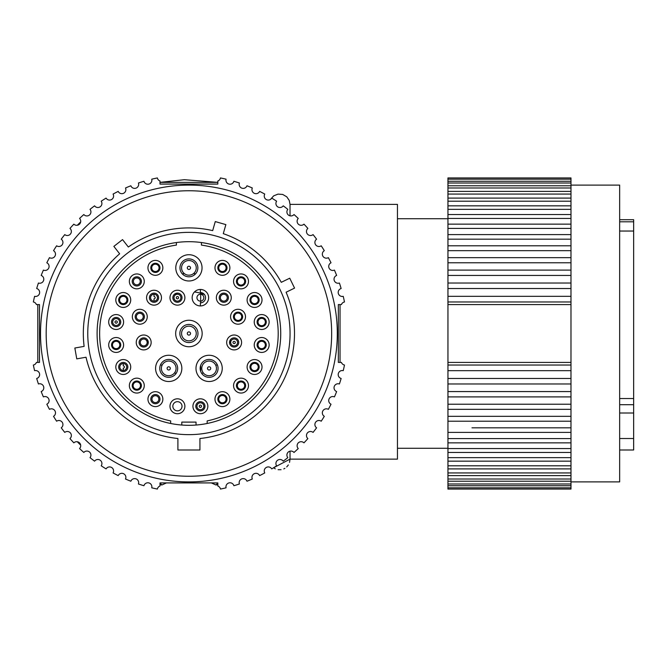 <?xml version="1.0" encoding="UTF-8"?>
<svg xmlns="http://www.w3.org/2000/svg" width="667" height="667" viewBox="0 0 667 667"><rect width="100%" height="100%" fill="white"/><g stroke="black" fill="none" stroke-linecap="round" stroke-linejoin="round"><path stroke-width="1" d="M570.985 185.101L619.651 185.101L619.651 481.899L570.985 481.899M570.985 487.819L570.985 489.061L447.949 489.061L447.949 487.819L570.985 487.819L570.985 177.939L447.949 177.939L447.949 179.181L570.985 179.181M447.949 487.819L447.949 296.331L570.985 296.331M447.949 301.968L570.985 301.968M447.949 296.331L447.949 283.025L570.985 283.025M447.949 288.528L570.985 288.528M447.949 283.025L447.949 270.102L570.985 270.102M447.949 275.438L570.985 275.438M447.949 270.102L447.949 257.662L570.985 257.662M447.949 262.781L570.985 262.781M447.949 257.662L447.949 245.798L570.985 245.798M447.949 250.667L570.985 250.667M447.949 245.798L447.949 234.601L570.985 234.601M447.949 239.178L570.985 239.178M447.949 234.601L447.949 224.154L570.985 224.154M447.949 228.414L570.985 228.414M447.949 224.154L447.949 214.541L570.985 214.541M447.949 218.442L570.985 218.442M447.949 214.541L447.949 205.836L570.985 205.836M447.949 209.346L570.985 209.346M447.949 205.836L447.949 198.099L570.985 198.099M447.949 201.201L570.985 201.201M447.949 198.099L447.949 191.396L570.985 191.396M447.949 194.064L570.985 194.064M447.949 191.396L447.949 185.776L570.985 185.776M447.949 187.986L570.985 187.986M447.949 185.776L447.949 181.274L570.985 181.274M447.949 183.008L570.985 183.008M570.985 427.822L471.986 427.822M447.949 485.726L570.985 485.726M447.949 483.992L570.985 483.992M447.949 481.224L570.985 481.224M447.949 479.014L570.985 479.014M447.949 475.604L570.985 475.604M447.949 472.936L570.985 472.936M447.949 468.901L570.985 468.901M447.949 465.799L570.985 465.799M447.949 461.164L570.985 461.164M447.949 457.654L570.985 457.654M447.949 452.459L570.985 452.459M447.949 448.558L570.985 448.558M447.949 442.846L570.985 442.846M447.949 438.586L570.985 438.586M447.949 432.399L570.985 432.399M447.949 421.202L570.985 421.202M447.949 416.333L570.985 416.333M447.949 409.338L570.985 409.338M447.949 404.219L570.985 404.219M447.949 396.898L570.985 396.898M447.949 391.562L570.985 391.562M447.949 383.975L570.985 383.975M447.949 378.472L570.985 378.472M447.949 370.669L570.985 370.669M447.949 365.032L570.985 365.032M447.949 181.274L447.949 179.181M447.949 448.274L397.449 448.274M447.949 218.726L397.449 218.726M290.028 215.841L290.028 204.385L397.449 204.385L397.449 459.129L290.028 459.129L289.536 462.373M290.028 451.159L290.028 459.129L273.537 467.784L275.296 468.834M288.352 464.941L286.71 466.942M284.901 468.334L283.8 468.909M281.082 469.693L278.106 469.685M200.675 371.369L200.675 365.416M200.675 302.851L200.675 293.272M570.985 304.577L447.949 304.577M447.949 362.423L570.985 362.423M70.427 432.941A65.416 65.416 0 0 0 70.91 433.675M77.314 441.746A65.416 65.416 0 0 0 80.665 445.106M88.736 451.501A65.416 65.416 0 0 0 89.47 451.984M619.651 219.701L633.65 219.701L633.65 449.992L619.651 449.992M619.651 231.04L633.65 231.04M619.651 398.524L633.65 398.524M619.651 438.511L633.65 438.511M633.65 404.694L619.651 404.694M633.65 413.006L619.651 413.006M633.65 221.803L619.651 221.803M184.4 273.645A60.022 60.022 0 0 0 182.266 273.845M195.564 273.845A60.022 60.022 0 0 0 193.43 273.645M188.911 185.101A148.399 148.399 0 0 0 40.512 333.5A148.399 148.399 0 0 0 188.911 481.899A148.399 148.399 0 0 0 337.31 333.5A148.399 148.399 0 0 0 188.911 185.101M188.911 190.754A142.746 142.746 0 0 1 331.657 333.5A142.746 142.746 0 0 1 188.911 476.246A142.746 142.746 0 0 1 46.173 333.5A142.746 142.746 0 0 1 188.911 190.754M159.988 482.916L159.988 486.01A4.044 4.044 0 0 0 157.379 489.061A158.729 158.729 0 0 1 151.751 487.819A4.044 4.044 0 0 0 148.874 482.916A4.044 4.044 0 0 0 143.947 485.726A158.729 158.729 0 0 1 138.436 483.992A4.044 4.044 0 0 0 136.01 478.856A4.044 4.044 0 0 0 130.849 481.224A158.729 158.729 0 0 1 125.513 479.014A4.044 4.044 0 0 0 123.537 473.695A4.044 4.044 0 0 0 118.192 475.604A158.729 158.729 0 0 1 113.073 472.936A4.044 4.044 0 0 0 111.572 467.467A4.044 4.044 0 0 0 106.078 468.901A158.729 158.729 0 0 1 101.209 465.799A4.044 4.044 0 0 0 100.192 460.213A4.044 4.044 0 0 0 94.589 461.164A158.729 158.729 0 0 1 90.012 457.654A4.044 4.044 0 0 0 89.486 452.001A4.044 4.044 0 0 0 83.825 452.459A158.729 158.729 0 0 1 79.573 448.558A4.044 4.044 0 0 0 79.531 442.88A4.044 4.044 0 0 0 73.854 442.846A158.729 158.729 0 0 1 69.96 438.586A4.044 4.044 0 0 0 70.419 432.933A4.044 4.044 0 0 0 64.766 432.399A158.729 158.729 0 0 1 61.247 427.822A4.044 4.044 0 0 0 62.198 422.228A4.044 4.044 0 0 0 56.62 421.202A158.729 158.729 0 0 1 53.518 416.333A4.044 4.044 0 0 0 54.952 410.847A4.044 4.044 0 0 0 49.475 409.338A158.729 158.729 0 0 1 46.815 404.219A4.044 4.044 0 0 0 48.716 398.874A4.044 4.044 0 0 0 43.397 396.898A158.729 158.729 0 0 1 41.187 391.562A4.044 4.044 0 0 0 43.555 386.41A4.044 4.044 0 0 0 38.428 383.975A158.729 158.729 0 0 1 36.693 378.472A4.044 4.044 0 0 0 39.495 373.537A4.044 4.044 0 0 0 34.601 370.669A158.729 158.729 0 0 1 33.35 365.032A4.044 4.044 0 0 0 36.402 362.423L39.495 362.423L39.495 304.577L36.402 304.577A4.044 4.044 0 0 0 33.35 301.968A158.729 158.729 0 0 1 34.601 296.331A4.044 4.044 0 0 0 39.495 293.463A4.044 4.044 0 0 0 36.693 288.528A158.729 158.729 0 0 1 38.428 283.025A4.044 4.044 0 0 0 43.555 280.59A4.044 4.044 0 0 0 41.187 275.438A158.729 158.729 0 0 1 43.397 270.102A4.044 4.044 0 0 0 48.716 268.126A4.044 4.044 0 0 0 46.815 262.781A158.729 158.729 0 0 1 49.475 257.662A4.044 4.044 0 0 0 54.952 256.153A4.044 4.044 0 0 0 53.518 250.667A158.729 158.729 0 0 1 56.62 245.798A4.044 4.044 0 0 0 62.198 244.772A4.044 4.044 0 0 0 61.247 239.178A158.729 158.729 0 0 1 64.766 234.601A4.044 4.044 0 0 0 70.419 234.067A4.044 4.044 0 0 0 69.96 228.414A158.729 158.729 0 0 1 73.854 224.154A4.044 4.044 0 0 0 79.531 224.12A4.044 4.044 0 0 0 79.573 218.442A158.729 158.729 0 0 1 83.825 214.541A4.044 4.044 0 0 0 89.486 214.999A4.044 4.044 0 0 0 90.012 209.346A158.729 158.729 0 0 1 94.589 205.836A4.044 4.044 0 0 0 100.192 206.787A4.044 4.044 0 0 0 101.209 201.201A158.729 158.729 0 0 1 106.078 198.099A4.044 4.044 0 0 0 111.572 199.533A4.044 4.044 0 0 0 113.073 194.064A158.729 158.729 0 0 1 118.192 191.396A4.044 4.044 0 0 0 123.537 193.305A4.044 4.044 0 0 0 125.513 187.986A158.729 158.729 0 0 1 130.849 185.776A4.044 4.044 0 0 0 136.01 188.144A4.044 4.044 0 0 0 138.436 183.008A158.729 158.729 0 0 1 143.947 181.274A4.044 4.044 0 0 0 148.874 184.084A4.044 4.044 0 0 0 151.751 179.181A158.729 158.729 0 0 1 157.379 177.939A4.044 4.044 0 0 0 159.988 180.99L159.988 184.084L217.834 184.084L217.834 180.99A4.044 4.044 0 0 0 220.443 177.939A158.729 158.729 0 0 1 226.08 179.181A4.044 4.044 0 0 0 228.948 184.084A4.044 4.044 0 0 0 233.884 181.274A158.729 158.729 0 0 1 239.386 183.008A4.044 4.044 0 0 0 241.821 188.144A4.044 4.044 0 0 0 246.982 185.776A158.729 158.729 0 0 1 252.309 187.986A4.044 4.044 0 0 0 254.285 193.305A4.044 4.044 0 0 0 259.638 191.396A158.729 158.729 0 0 1 264.757 194.064A4.044 4.044 0 0 0 266.258 199.533A4.044 4.044 0 0 0 271.752 198.099A158.729 158.729 0 0 1 276.622 201.201A4.044 4.044 0 0 0 277.639 206.787A4.044 4.044 0 0 0 283.233 205.836A158.729 158.729 0 0 1 287.819 209.346A4.044 4.044 0 0 0 288.344 214.999A4.044 4.044 0 0 0 294.005 214.541A158.729 158.729 0 0 1 298.257 218.442A4.044 4.044 0 0 0 298.291 224.12A4.044 4.044 0 0 0 303.969 224.154A158.729 158.729 0 0 1 307.871 228.414A4.044 4.044 0 0 0 307.412 234.067A4.044 4.044 0 0 0 313.065 234.601A158.729 158.729 0 0 1 316.575 239.178A4.044 4.044 0 0 0 315.624 244.772A4.044 4.044 0 0 0 321.211 245.798A158.729 158.729 0 0 1 324.312 250.667A4.044 4.044 0 0 0 322.878 256.153A4.044 4.044 0 0 0 328.356 257.662A158.729 158.729 0 0 1 331.015 262.781A4.044 4.044 0 0 0 329.106 268.126A4.044 4.044 0 0 0 334.434 270.102A158.729 158.729 0 0 1 336.643 275.438A4.044 4.044 0 0 0 334.275 280.59A4.044 4.044 0 0 0 339.403 283.025A158.729 158.729 0 0 1 341.137 288.528A4.044 4.044 0 0 0 338.327 293.463A4.044 4.044 0 0 0 343.23 296.331A158.729 158.729 0 0 1 344.48 301.968A4.044 4.044 0 0 0 341.429 304.577L338.336 304.577L338.336 362.423L341.429 362.423A4.044 4.044 0 0 0 344.48 365.032A158.729 158.729 0 0 1 343.23 370.669A4.044 4.044 0 0 0 338.327 373.537A4.044 4.044 0 0 0 341.137 378.472A158.729 158.729 0 0 1 339.403 383.975A4.044 4.044 0 0 0 334.275 386.41A4.044 4.044 0 0 0 336.643 391.562A158.729 158.729 0 0 1 334.434 396.898A4.044 4.044 0 0 0 329.106 398.874A4.044 4.044 0 0 0 331.015 404.219A158.729 158.729 0 0 1 328.356 409.338A4.044 4.044 0 0 0 322.878 410.847A4.044 4.044 0 0 0 324.312 416.333A158.729 158.729 0 0 1 321.211 421.202A4.044 4.044 0 0 0 315.624 422.228A4.044 4.044 0 0 0 316.575 427.822A158.729 158.729 0 0 1 313.065 432.399A4.044 4.044 0 0 0 307.412 432.933A4.044 4.044 0 0 0 307.871 438.586A158.729 158.729 0 0 1 303.969 442.846A4.044 4.044 0 0 0 298.291 442.88A4.044 4.044 0 0 0 298.257 448.558A158.729 158.729 0 0 1 294.005 452.459A4.044 4.044 0 0 0 288.344 452.001A4.044 4.044 0 0 0 287.819 457.654A158.729 158.729 0 0 1 283.233 461.164A4.044 4.044 0 0 0 277.639 460.213A4.044 4.044 0 0 0 276.622 465.799A158.729 158.729 0 0 1 271.752 468.901A4.044 4.044 0 0 0 266.258 467.467A4.044 4.044 0 0 0 264.757 472.936A158.729 158.729 0 0 1 259.638 475.604A4.044 4.044 0 0 0 254.285 473.695A4.044 4.044 0 0 0 252.309 479.014A158.729 158.729 0 0 1 246.982 481.224A4.044 4.044 0 0 0 241.821 478.856A4.044 4.044 0 0 0 239.386 483.992A158.729 158.729 0 0 1 233.884 485.726A4.044 4.044 0 0 0 228.948 482.916A4.044 4.044 0 0 0 226.08 487.819A158.729 158.729 0 0 1 220.443 489.061A4.044 4.044 0 0 0 217.834 486.01L217.834 482.916L159.988 482.916M166.475 482.916L161.881 484.976L159.988 483.1M217.834 483.1L215.941 484.976L211.347 482.916M194.472 291.954A41.913 41.913 0 0 1 204.527 294.606M230.34 339.862A41.913 41.913 0 0 1 229.64 343.405M217.159 364.465A41.913 41.913 0 0 1 215.9 365.574M203.293 372.87A41.913 41.913 0 0 1 201.701 373.412M176.121 373.412A41.913 41.913 0 0 1 174.537 372.87M161.931 365.574A41.913 41.913 0 0 1 160.672 364.465M148.182 343.405A41.913 41.913 0 0 1 147.482 339.862M174.546 294.122A41.913 41.913 0 0 1 177.714 293.113M223.278 233.658A105.586 105.586 0 0 1 281.274 282.324L289.728 278.197L294.564 288.102L286.101 292.229A105.586 105.586 0 0 1 199.933 438.511L199.933 449.992L177.897 449.992L177.897 438.511A105.586 105.586 0 0 1 86.026 357.237L76.763 358.871L74.846 348.016L84.117 346.381A105.586 105.586 0 0 1 119.651 253.802L113.857 246.381L122.545 239.603L128.339 247.015A105.586 105.586 0 0 1 212.681 230.624L215.274 221.577L225.871 224.612L223.278 233.658M188.911 232.358A101.142 101.142 0 0 1 290.062 333.5A101.142 101.142 0 0 1 188.911 434.642A101.142 101.142 0 0 1 87.769 333.5A101.142 101.142 0 0 1 188.911 232.358M280.732 333.5A91.813 91.813 0 0 0 188.911 241.687A91.813 91.813 0 0 0 97.099 333.5A91.813 91.813 0 0 0 188.911 425.313A91.813 91.813 0 0 0 280.732 333.5M196.031 425.037L196.031 422.103L181.799 422.103L181.799 425.037M170.669 423.487L170.669 420.91A89.295 89.295 0 0 1 176.405 245.089L176.405 242.538M201.426 242.538L201.426 245.089A89.295 89.295 0 0 1 207.162 420.91L207.162 423.487M155.403 260.397A7.454 7.454 0 0 0 147.949 267.851A7.454 7.454 0 0 0 155.403 275.304A7.454 7.454 0 0 0 162.856 267.851A7.454 7.454 0 0 0 155.403 260.397M222.428 260.397A7.454 7.454 0 0 0 214.974 267.851A7.454 7.454 0 0 0 222.428 275.304A7.454 7.454 0 0 0 229.882 267.851A7.454 7.454 0 0 0 222.428 260.397M209.113 381.516A13.132 13.132 0 0 1 195.981 368.392A13.132 13.132 0 0 1 209.113 355.261A13.132 13.132 0 0 1 222.244 368.392A13.132 13.132 0 0 1 209.113 381.516M168.718 381.516A13.132 13.132 0 0 1 155.586 368.392A13.132 13.132 0 0 1 168.718 355.261A13.132 13.132 0 0 1 181.841 368.392A13.132 13.132 0 0 1 168.718 381.516M188.911 346.748A13.248 13.248 0 0 1 175.671 333.5A13.248 13.248 0 0 1 188.911 320.252A13.248 13.248 0 0 1 202.159 333.5A13.248 13.248 0 0 1 188.911 346.748M241.02 273.945A7.454 7.454 0 0 0 233.567 281.391A7.454 7.454 0 0 0 241.02 288.844A7.454 7.454 0 0 0 248.474 281.391A7.454 7.454 0 0 0 241.02 273.945M200.392 289.453A8.237 8.237 0 0 0 192.154 297.69A8.237 8.237 0 0 0 200.392 305.928L200.392 302.86A5.161 5.161 0 0 0 205.553 297.69A5.161 5.161 0 0 0 200.392 292.53L200.392 289.453A8.237 8.237 0 0 1 208.629 297.69A8.237 8.237 0 0 1 200.392 305.928M223.804 290.237A7.454 7.454 0 0 0 216.35 297.69A7.454 7.454 0 0 0 223.804 305.144A7.454 7.454 0 0 0 231.257 297.69A7.454 7.454 0 0 0 223.804 290.237M254.561 292.538A7.454 7.454 0 0 0 247.107 299.983A7.454 7.454 0 0 0 254.561 307.437A7.454 7.454 0 0 0 262.014 299.983A7.454 7.454 0 0 0 254.561 292.538M238.036 309.288A7.454 7.454 0 0 0 230.582 316.742A7.454 7.454 0 0 0 238.036 324.195A7.454 7.454 0 0 0 245.489 316.742A7.454 7.454 0 0 0 238.036 309.288M261.681 314.574A7.454 7.454 0 0 0 254.227 322.019A7.454 7.454 0 0 0 261.681 329.473A7.454 7.454 0 0 0 269.135 322.019A7.454 7.454 0 0 0 261.681 314.574M261.681 337.527A7.454 7.454 0 0 0 254.227 344.981A7.454 7.454 0 0 0 261.681 352.426A7.454 7.454 0 0 0 269.135 344.981A7.454 7.454 0 0 0 261.681 337.527M234.134 335.001A7.454 7.454 0 0 0 226.68 342.454A7.454 7.454 0 0 0 234.134 349.908A7.454 7.454 0 0 0 241.587 342.454A7.454 7.454 0 0 0 234.134 335.001M254.561 359.563A7.454 7.454 0 0 0 247.107 367.017A7.454 7.454 0 0 0 254.561 374.462A7.454 7.454 0 0 0 262.014 367.017A7.454 7.454 0 0 0 254.561 359.563M241.02 378.156A7.454 7.454 0 0 0 233.567 385.609A7.454 7.454 0 0 0 241.02 393.055A7.454 7.454 0 0 0 248.474 385.609A7.454 7.454 0 0 0 241.02 378.156M222.428 391.696A7.454 7.454 0 0 0 214.974 399.149A7.454 7.454 0 0 0 222.428 406.603A7.454 7.454 0 0 0 229.882 399.149A7.454 7.454 0 0 0 222.428 391.696M200.392 398.816A7.454 7.454 0 0 0 192.938 406.261A7.454 7.454 0 0 0 200.392 413.715A7.454 7.454 0 0 0 207.846 406.261A7.454 7.454 0 0 0 200.392 398.816M177.439 398.816A7.454 7.454 0 0 0 169.985 406.261A7.454 7.454 0 0 0 177.439 413.715A7.454 7.454 0 0 0 184.892 406.261A7.454 7.454 0 0 0 177.439 398.816M177.439 290.237A7.454 7.454 0 0 0 169.985 297.69A7.454 7.454 0 0 0 177.439 305.144A7.454 7.454 0 0 0 184.892 297.69A7.454 7.454 0 0 0 177.439 290.237M155.403 391.696A7.454 7.454 0 0 0 147.949 399.149A7.454 7.454 0 0 0 155.403 406.603A7.454 7.454 0 0 0 162.856 399.149A7.454 7.454 0 0 0 155.403 391.696M136.81 378.156A7.454 7.454 0 0 0 129.356 385.609A7.454 7.454 0 0 0 136.81 393.055A7.454 7.454 0 0 0 144.264 385.609A7.454 7.454 0 0 0 136.81 378.156M123.262 359.563A7.454 7.454 0 0 0 115.816 367.017A7.454 7.454 0 0 0 123.262 374.462A7.454 7.454 0 0 0 130.715 367.017A7.454 7.454 0 0 0 123.262 359.563M143.697 335.001A7.454 7.454 0 0 0 136.243 342.454A7.454 7.454 0 0 0 143.697 349.908A7.454 7.454 0 0 0 151.151 342.454A7.454 7.454 0 0 0 143.697 335.001M116.15 337.527A7.454 7.454 0 0 0 108.696 344.981A7.454 7.454 0 0 0 116.15 352.426A7.454 7.454 0 0 0 123.603 344.981A7.454 7.454 0 0 0 116.15 337.527M154.027 290.237A7.454 7.454 0 0 0 146.573 297.69A7.454 7.454 0 0 0 154.027 305.144A7.454 7.454 0 0 0 161.472 297.69A7.454 7.454 0 0 0 154.027 290.237M139.795 309.288A7.454 7.454 0 0 0 132.341 316.742A7.454 7.454 0 0 0 139.795 324.195A7.454 7.454 0 0 0 147.249 316.742A7.454 7.454 0 0 0 139.795 309.288M116.15 314.574A7.454 7.454 0 0 0 108.696 322.019A7.454 7.454 0 0 0 116.15 329.473A7.454 7.454 0 0 0 123.603 322.019A7.454 7.454 0 0 0 116.15 314.574M123.262 292.538A7.454 7.454 0 0 0 115.816 299.983A7.454 7.454 0 0 0 123.262 307.437A7.454 7.454 0 0 0 130.715 299.983A7.454 7.454 0 0 0 123.262 292.538M136.81 273.945A7.454 7.454 0 0 0 129.356 281.391A7.454 7.454 0 0 0 136.81 288.844A7.454 7.454 0 0 0 144.264 281.391A7.454 7.454 0 0 0 136.81 273.945M188.911 280.982A13.132 13.132 0 0 1 175.788 267.851A13.132 13.132 0 0 1 188.911 254.719A13.132 13.132 0 0 1 202.043 267.851A13.132 13.132 0 0 1 188.911 280.982M188.911 258.896A8.954 8.954 0 0 0 179.965 267.851A8.954 8.954 0 0 0 188.911 276.805A8.954 8.954 0 0 0 197.866 267.851A8.954 8.954 0 0 0 188.911 258.896M155.403 263.257A4.594 4.594 0 0 0 150.809 267.851A4.594 4.594 0 0 0 155.403 272.444A4.594 4.594 0 0 0 159.988 267.851A4.594 4.594 0 0 0 155.403 263.257M155.403 271.527A3.669 3.669 0 0 0 159.071 267.851A3.669 3.669 0 0 0 155.403 264.182A3.669 3.669 0 0 0 151.726 267.851A3.669 3.669 0 0 0 155.403 271.527M222.428 263.257A4.594 4.594 0 0 0 217.834 267.851A4.594 4.594 0 0 0 222.428 272.444A4.594 4.594 0 0 0 227.022 267.851A4.594 4.594 0 0 0 222.428 263.257M222.428 271.527A3.669 3.669 0 0 0 226.096 267.851A3.669 3.669 0 0 0 222.428 264.182A3.669 3.669 0 0 0 218.751 267.851A3.669 3.669 0 0 0 222.428 271.527M209.113 359.438A8.954 8.954 0 0 0 200.158 368.392A8.954 8.954 0 0 0 209.113 377.339A8.954 8.954 0 0 0 218.067 368.392A8.954 8.954 0 0 0 209.113 359.438M168.718 359.438A8.954 8.954 0 0 0 159.763 368.392A8.954 8.954 0 0 0 168.718 377.339A8.954 8.954 0 0 0 177.664 368.392A8.954 8.954 0 0 0 168.718 359.438M188.911 324.437A9.063 9.063 0 0 0 179.848 333.5A9.063 9.063 0 0 0 188.911 342.563A9.063 9.063 0 0 0 197.982 333.5A9.063 9.063 0 0 0 188.911 324.437M241.02 276.805A4.594 4.594 0 0 0 236.426 281.391A4.594 4.594 0 0 0 241.02 285.985A4.594 4.594 0 0 0 245.614 281.391A4.594 4.594 0 0 0 241.02 276.805M241.02 285.067A3.669 3.669 0 0 0 244.689 281.391A3.669 3.669 0 0 0 241.02 277.722A3.669 3.669 0 0 0 237.344 281.391A3.669 3.669 0 0 0 241.02 285.067M223.804 293.105A4.594 4.594 0 0 0 219.21 297.69A4.594 4.594 0 0 0 223.804 302.284A4.594 4.594 0 0 0 228.397 297.69A4.594 4.594 0 0 0 223.804 293.105M254.561 295.398A4.594 4.594 0 0 0 249.975 299.983A4.594 4.594 0 0 0 254.561 304.577A4.594 4.594 0 0 0 259.155 299.983A4.594 4.594 0 0 0 254.561 295.398M254.561 303.66A3.669 3.669 0 0 0 258.237 299.983A3.669 3.669 0 0 0 254.561 296.315A3.669 3.669 0 0 0 250.892 299.983A3.669 3.669 0 0 0 254.561 303.66M238.036 312.156A4.594 4.594 0 0 0 233.442 316.742A4.594 4.594 0 0 0 238.036 321.336A4.594 4.594 0 0 0 242.63 316.742A4.594 4.594 0 0 0 238.036 312.156M238.036 320.418A3.669 3.669 0 0 0 241.712 316.742A3.669 3.669 0 0 0 238.036 313.073A3.669 3.669 0 0 0 234.367 316.742A3.669 3.669 0 0 0 238.036 320.418M261.681 317.434A4.594 4.594 0 0 0 257.087 322.019A4.594 4.594 0 0 0 261.681 326.613A4.594 4.594 0 0 0 266.266 322.019A4.594 4.594 0 0 0 261.681 317.434M261.681 325.696A3.669 3.669 0 0 0 265.349 322.019A3.669 3.669 0 0 0 261.681 318.351A3.669 3.669 0 0 0 258.004 322.019A3.669 3.669 0 0 0 261.681 325.696M261.681 340.387A4.594 4.594 0 0 0 257.087 344.981A4.594 4.594 0 0 0 261.681 349.566A4.594 4.594 0 0 0 266.266 344.981A4.594 4.594 0 0 0 261.681 340.387M261.681 348.649A3.669 3.669 0 0 0 265.349 344.981A3.669 3.669 0 0 0 261.681 341.304A3.669 3.669 0 0 0 258.004 344.981A3.669 3.669 0 0 0 261.681 348.649M234.134 337.861A4.594 4.594 0 0 0 229.54 342.454A4.594 4.594 0 0 0 234.134 347.04A4.594 4.594 0 0 0 238.728 342.454A4.594 4.594 0 0 0 234.134 337.861M254.561 362.423A4.594 4.594 0 0 0 249.975 367.017A4.594 4.594 0 0 0 254.561 371.602A4.594 4.594 0 0 0 259.155 367.017A4.594 4.594 0 0 0 254.561 362.423M254.561 370.685A3.669 3.669 0 0 0 258.237 367.017A3.669 3.669 0 0 0 254.561 363.34A3.669 3.669 0 0 0 250.892 367.017A3.669 3.669 0 0 0 254.561 370.685M241.02 381.015A4.594 4.594 0 0 0 236.426 385.609A4.594 4.594 0 0 0 241.02 390.195A4.594 4.594 0 0 0 245.614 385.609A4.594 4.594 0 0 0 241.02 381.015M241.02 389.278A3.669 3.669 0 0 0 244.689 385.609A3.669 3.669 0 0 0 241.02 381.933A3.669 3.669 0 0 0 237.344 385.609A3.669 3.669 0 0 0 241.02 389.278M222.428 394.556A4.594 4.594 0 0 0 217.834 399.149A4.594 4.594 0 0 0 222.428 403.743A4.594 4.594 0 0 0 227.022 399.149A4.594 4.594 0 0 0 222.428 394.556M222.428 402.818A3.669 3.669 0 0 0 226.096 399.149A3.669 3.669 0 0 0 222.428 395.473A3.669 3.669 0 0 0 218.751 399.149A3.669 3.669 0 0 0 222.428 402.818M200.392 401.676A4.594 4.594 0 0 0 195.798 406.261A4.594 4.594 0 0 0 200.392 410.855A4.594 4.594 0 0 0 204.986 406.261A4.594 4.594 0 0 0 200.392 401.676M177.439 401.676A4.594 4.594 0 0 0 172.845 406.261A4.594 4.594 0 0 0 177.439 410.855A4.594 4.594 0 0 0 182.024 406.261A4.594 4.594 0 0 0 177.439 401.676M177.439 293.105A4.594 4.594 0 0 0 172.845 297.69A4.594 4.594 0 0 0 177.439 302.284A4.594 4.594 0 0 0 182.024 297.69A4.594 4.594 0 0 0 177.439 293.105M155.403 394.556A4.594 4.594 0 0 0 150.809 399.149A4.594 4.594 0 0 0 155.403 403.743A4.594 4.594 0 0 0 159.988 399.149A4.594 4.594 0 0 0 155.403 394.556M136.81 381.015A4.594 4.594 0 0 0 132.216 385.609A4.594 4.594 0 0 0 136.81 390.195A4.594 4.594 0 0 0 141.396 385.609A4.594 4.594 0 0 0 136.81 381.015M136.81 389.278A3.669 3.669 0 0 0 140.479 385.609A3.669 3.669 0 0 0 136.81 381.933A3.669 3.669 0 0 0 133.133 385.609A3.669 3.669 0 0 0 136.81 389.278M123.262 362.423A4.594 4.594 0 0 0 118.676 367.017A4.594 4.594 0 0 0 123.262 371.602A4.594 4.594 0 0 0 127.856 367.017A4.594 4.594 0 0 0 123.262 362.423M143.697 337.861A4.594 4.594 0 0 0 139.103 342.454A4.594 4.594 0 0 0 143.697 347.04A4.594 4.594 0 0 0 148.282 342.454A4.594 4.594 0 0 0 143.697 337.861M116.15 340.387A4.594 4.594 0 0 0 111.556 344.981A4.594 4.594 0 0 0 116.15 349.566A4.594 4.594 0 0 0 120.744 344.981A4.594 4.594 0 0 0 116.15 340.387M116.15 348.649A3.669 3.669 0 0 0 119.818 344.981A3.669 3.669 0 0 0 116.15 341.304A3.669 3.669 0 0 0 112.473 344.981A3.669 3.669 0 0 0 116.15 348.649M154.027 293.105A4.594 4.594 0 0 0 149.433 297.69A4.594 4.594 0 0 0 154.027 302.284A4.594 4.594 0 0 0 158.613 297.69A4.594 4.594 0 0 0 154.027 293.105M139.795 312.156A4.594 4.594 0 0 0 135.201 316.742A4.594 4.594 0 0 0 139.795 321.336A4.594 4.594 0 0 0 144.38 316.742A4.594 4.594 0 0 0 139.795 312.156M116.15 317.434A4.594 4.594 0 0 0 111.556 322.019A4.594 4.594 0 0 0 116.15 326.613A4.594 4.594 0 0 0 120.744 322.019A4.594 4.594 0 0 0 116.15 317.434M123.262 295.398A4.594 4.594 0 0 0 118.676 299.983A4.594 4.594 0 0 0 123.262 304.577A4.594 4.594 0 0 0 127.856 299.983A4.594 4.594 0 0 0 123.262 295.398M123.262 303.66A3.669 3.669 0 0 0 126.938 299.983A3.669 3.669 0 0 0 123.262 296.315A3.669 3.669 0 0 0 119.593 299.983A3.669 3.669 0 0 0 123.262 303.66M136.81 276.805A4.594 4.594 0 0 0 132.216 281.391A4.594 4.594 0 0 0 136.81 285.985A4.594 4.594 0 0 0 141.396 281.391A4.594 4.594 0 0 0 136.81 276.805M188.911 266.241A1.609 1.609 0 0 0 187.31 267.851A1.609 1.609 0 0 0 188.911 269.46A1.609 1.609 0 0 0 190.52 267.851A1.609 1.609 0 0 0 188.911 266.241M188.911 275.196A7.345 7.345 0 0 1 181.566 267.851A7.345 7.345 0 0 1 188.911 260.505A7.345 7.345 0 0 1 196.256 267.851A7.345 7.345 0 0 1 188.911 275.196A7.345 7.345 0 0 0 196.256 267.851A7.345 7.345 0 0 0 188.911 260.505A7.345 7.345 0 0 0 181.566 267.851A7.345 7.345 0 0 0 188.911 275.196M188.911 331.891A1.609 1.609 0 0 0 187.31 333.5A1.609 1.609 0 0 0 188.911 335.109A1.609 1.609 0 0 0 190.52 333.5A1.609 1.609 0 0 0 188.911 331.891M188.911 340.845A7.345 7.345 0 0 1 181.566 333.5A7.345 7.345 0 0 1 188.911 326.155A7.345 7.345 0 0 1 196.256 333.5A7.345 7.345 0 0 1 188.911 340.845A7.345 7.345 0 0 0 196.256 333.5A7.345 7.345 0 0 0 188.911 326.155A7.345 7.345 0 0 0 181.566 333.5A7.345 7.345 0 0 0 188.911 340.845M209.113 366.783A1.609 1.609 0 0 0 207.504 368.392A1.609 1.609 0 0 0 209.113 369.993A1.609 1.609 0 0 0 210.722 368.392A1.609 1.609 0 0 0 209.113 366.783M209.113 375.738A7.345 7.345 0 0 1 201.767 368.392A7.345 7.345 0 0 1 209.113 361.047A7.345 7.345 0 0 1 216.458 368.392A7.345 7.345 0 0 1 209.113 375.738A7.345 7.345 0 0 0 216.458 368.392A7.345 7.345 0 0 0 209.113 361.047A7.345 7.345 0 0 0 201.767 368.392A7.345 7.345 0 0 0 209.113 375.738M168.718 366.783A1.609 1.609 0 0 0 167.109 368.392A1.609 1.609 0 0 0 168.718 369.993A1.609 1.609 0 0 0 170.318 368.392A1.609 1.609 0 0 0 168.718 366.783M168.718 375.738A7.345 7.345 0 0 1 161.372 368.392A7.345 7.345 0 0 1 168.718 361.047A7.345 7.345 0 0 1 176.063 368.392A7.345 7.345 0 0 1 168.718 375.738A7.345 7.345 0 0 0 176.063 368.392A7.345 7.345 0 0 0 168.718 361.047A7.345 7.345 0 0 0 161.372 368.392A7.345 7.345 0 0 0 168.718 375.738M200.392 405.119A1.151 1.151 0 0 0 199.241 406.261A1.151 1.151 0 0 0 200.392 407.412A1.151 1.151 0 0 0 201.542 406.261A1.151 1.151 0 0 0 200.392 405.119M200.392 409.705A3.443 3.443 0 0 1 196.948 406.261A3.443 3.443 0 0 1 200.392 402.818A3.443 3.443 0 0 1 203.835 406.261A3.443 3.443 0 0 1 200.392 409.705A3.443 3.443 0 0 0 203.835 406.261A3.443 3.443 0 0 0 200.392 402.818A3.443 3.443 0 0 0 196.948 406.261A3.443 3.443 0 0 0 200.392 409.705M155.403 395.706A3.443 3.443 0 0 1 158.846 399.149A3.443 3.443 0 0 1 155.403 402.593A3.443 3.443 0 0 0 158.846 399.149A3.443 3.443 0 0 0 155.403 395.706A3.443 3.443 0 0 0 151.959 399.149A3.443 3.443 0 0 0 155.403 402.593A3.443 3.443 0 0 1 151.959 399.149A3.443 3.443 0 0 1 155.403 395.706M123.262 363.573A3.443 3.443 0 0 0 119.818 367.017A3.443 3.443 0 0 0 123.262 370.46A3.443 3.443 0 0 1 119.818 367.017A3.443 3.443 0 0 1 123.262 363.573A3.443 3.443 0 0 1 126.705 367.017A3.443 3.443 0 0 1 123.262 370.46L123.262 368.159A1.151 1.151 0 0 0 124.412 367.017A1.151 1.151 0 0 0 123.262 365.866L123.262 363.573A3.443 3.443 0 0 1 126.705 367.017A3.443 3.443 0 0 1 123.262 370.46M143.697 339.011A3.443 3.443 0 0 1 147.14 342.454A3.443 3.443 0 0 1 143.697 345.898A3.443 3.443 0 0 0 147.14 342.454A3.443 3.443 0 0 0 143.697 339.011A3.443 3.443 0 0 0 140.253 342.454A3.443 3.443 0 0 0 143.697 345.898A3.443 3.443 0 0 1 140.253 342.454A3.443 3.443 0 0 1 143.697 339.011M139.795 313.298A3.443 3.443 0 0 1 143.238 316.742A3.443 3.443 0 0 1 139.795 320.185A3.443 3.443 0 0 0 143.238 316.742A3.443 3.443 0 0 0 139.795 313.298A3.443 3.443 0 0 0 136.351 316.742A3.443 3.443 0 0 0 139.795 320.185A3.443 3.443 0 0 1 136.351 316.742A3.443 3.443 0 0 1 139.795 313.298M116.15 320.877A1.151 1.151 0 0 0 114.999 322.019A1.151 1.151 0 0 0 116.15 323.17A1.151 1.151 0 0 0 117.3 322.019A1.151 1.151 0 0 0 116.15 320.877M116.15 325.463A3.443 3.443 0 0 1 112.706 322.019A3.443 3.443 0 0 1 116.15 318.576A3.443 3.443 0 0 1 119.593 322.019A3.443 3.443 0 0 1 116.15 325.463A3.443 3.443 0 0 0 119.593 322.019A3.443 3.443 0 0 0 116.15 318.576A3.443 3.443 0 0 0 112.706 322.019A3.443 3.443 0 0 0 116.15 325.463M136.81 277.947A3.443 3.443 0 0 1 140.253 281.391A3.443 3.443 0 0 1 136.81 284.834A3.443 3.443 0 0 0 140.253 281.391A3.443 3.443 0 0 0 136.81 277.947A3.443 3.443 0 0 0 133.367 281.391A3.443 3.443 0 0 0 136.81 284.834A3.443 3.443 0 0 1 133.367 281.391A3.443 3.443 0 0 1 136.81 277.947M154.027 294.247A3.443 3.443 0 0 0 150.584 297.69A3.443 3.443 0 0 0 154.027 301.134A3.443 3.443 0 0 1 150.584 297.69A3.443 3.443 0 0 1 154.027 294.247A3.443 3.443 0 0 1 157.47 297.69A3.443 3.443 0 0 1 154.027 301.134L154.027 298.841A1.151 1.151 0 0 0 155.169 297.69A1.151 1.151 0 0 0 154.027 296.54L154.027 294.247A3.443 3.443 0 0 1 157.47 297.69A3.443 3.443 0 0 1 154.027 301.134M177.439 296.54A1.151 1.151 0 0 0 176.288 297.69A1.151 1.151 0 0 0 177.439 298.841A1.151 1.151 0 0 0 178.581 297.69A1.151 1.151 0 0 0 177.439 296.54M177.439 301.134A3.443 3.443 0 0 1 173.995 297.69A3.443 3.443 0 0 1 177.439 294.247A3.443 3.443 0 0 1 180.882 297.69A3.443 3.443 0 0 1 177.439 301.134A3.443 3.443 0 0 0 180.882 297.69A3.443 3.443 0 0 0 177.439 294.247A3.443 3.443 0 0 0 173.995 297.69A3.443 3.443 0 0 0 177.439 301.134M200.392 294.247A3.443 3.443 0 0 1 203.835 297.69A3.443 3.443 0 0 1 200.392 301.134A3.443 3.443 0 0 0 203.835 297.69A3.443 3.443 0 0 0 200.392 294.247A3.443 3.443 0 0 0 196.948 297.69A3.443 3.443 0 0 0 200.392 301.134A3.443 3.443 0 0 1 196.948 297.69A3.443 3.443 0 0 1 200.392 294.247M223.804 294.247A3.443 3.443 0 0 1 227.247 297.69A3.443 3.443 0 0 1 223.804 301.134A3.443 3.443 0 0 0 227.247 297.69A3.443 3.443 0 0 0 223.804 294.247A3.443 3.443 0 0 0 220.36 297.69A3.443 3.443 0 0 0 223.804 301.134A3.443 3.443 0 0 1 220.36 297.69A3.443 3.443 0 0 1 223.804 294.247M234.134 341.304A1.151 1.151 0 0 0 232.983 342.454A1.151 1.151 0 0 0 234.134 343.597A1.151 1.151 0 0 0 235.284 342.454A1.151 1.151 0 0 0 234.134 341.304M234.134 345.898A3.443 3.443 0 0 1 230.69 342.454A3.443 3.443 0 0 1 234.134 339.011A3.443 3.443 0 0 1 237.577 342.454A3.443 3.443 0 0 1 234.134 345.898A3.443 3.443 0 0 0 237.577 342.454A3.443 3.443 0 0 0 234.134 339.011A3.443 3.443 0 0 0 230.69 342.454A3.443 3.443 0 0 0 234.134 345.898M290.028 204.385L289.253 200.442L286.777 196.832L282.725 194.456L278.039 194.105L273.678 195.848L270.477 199.425M89.47 215.016L88.736 215.499M80.665 221.894L77.314 225.254M70.91 233.325L70.427 234.059M37.794 362.423L37.794 304.577L37.794 362.423M159.988 182.374L184.384 179.698L217.834 182.374L159.988 182.374M340.037 304.577L340.037 362.423L340.037 304.577M161.881 484.976L159.988 484.626M217.834 484.626L215.941 484.976"/></g></svg>
